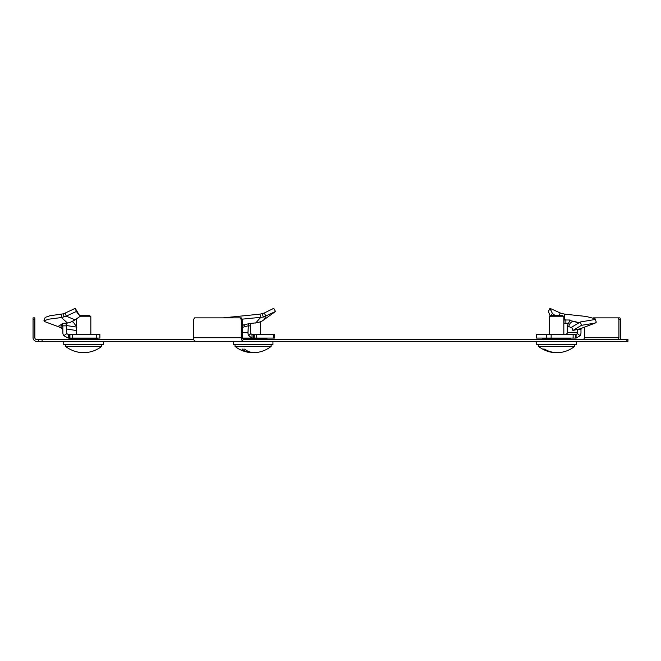 <?xml version="1.0" encoding="UTF-8"?>
<svg xmlns="http://www.w3.org/2000/svg" width="661" height="661" viewBox="0 0 661 661"><rect width="100%" height="100%" fill="white"/><g stroke="black" fill="none" stroke-linecap="round" stroke-linejoin="round"><path stroke-width="0.99" d="M626.892 341.332L626.892 339.523L627.95 339.523L627.95 341.332L195.937 341.332A3.611 2.553 -90 0 1 193.384 337.721L193.384 319.66L194.656 317.858L241.265 317.858L242.546 319.66L241.265 319.66L239.993 317.858M197.242 341.332L36.661 341.332A3.611 3.611 0 0 1 33.05 337.721L33.05 317.858L34.859 317.858L34.859 319.66L33.05 319.66M38.478 341.332L38.478 339.523L36.661 339.523A1.809 1.809 0 0 1 34.859 337.721L34.859 319.66M193.723 339.523L42.089 339.523L42.089 341.332M626.892 339.523L243.818 339.523A1.809 1.281 90 0 1 242.546 337.721L242.546 319.66M38.478 339.523L42.089 339.523M617.267 339.523A1.809 1.669 90 0 0 618.927 337.721L584.382 337.721A1.809 1.669 -90 0 1 582.713 339.523M620.15 339.523A3.611 3.338 90 0 0 620.596 337.721L620.596 319.66L618.927 319.66L618.927 337.721M584.382 337.721L584.382 327.17M618.927 319.66L618.242 317.858L619.911 317.858L620.596 319.66M593.495 317.858L618.242 317.858M241.265 319.66L241.265 337.721A3.611 2.553 90 0 0 243.818 341.332L233.217 341.332L233.217 344.579L272.943 344.579L272.943 341.332M256.691 338.077L256.691 334.466L274.563 334.466L274.563 338.077L242.57 338.077L252.031 338.077L252.031 334.466L250.742 333.673A1.809 1.281 90 0 1 250.527 332.665L250.527 325.856L247.974 325.856L242.546 327.311M253.08 352.594A28.836 20.392 -90 0 1 250.527 352.594A28.894 28.894 0 0 1 235.019 346.372L271.134 346.372L271.134 344.579M243.19 349.099L241.992 349.099A28.836 20.392 -90 0 0 250.527 352.594M244.545 349.099A28.836 20.392 90 0 0 255.633 352.594A28.894 28.894 0 0 0 271.134 346.372M255.675 323.047L260.541 317.544L260.021 314.157L264.251 313.025L273.695 308.348L275.488 311.48L262.318 320.916L258.327 322.56L248.42 323.725M256.691 334.466L252.031 334.466M252.031 338.077L248.627 335.697L250.742 333.673M242.546 332.665L247.974 332.665L248.42 323.774M247.974 332.665A5.42 3.834 90 0 0 248.627 335.697M250.122 323.279L250.527 325.856M242.182 319.156L263.384 317.057L275.488 311.48M260.021 314.157L223.178 317.858M264.251 313.025L265.92 316.148L263.913 319.866M248.404 323.791L243.686 324.972L245.157 326.765M244.182 324.84L242.546 325.088M536.749 341.332L536.749 344.579L576.475 344.579L576.475 341.332M563.833 323.047L564.676 314.157L560.371 313.025L558.562 315.685M555.438 315.685L552.439 313.537L549.985 308.348L560.371 313.025M581.407 325.344L580.408 321.965L571.732 327.129L572.872 330.492L581.407 325.344L595.214 323.064L580.284 328.757L572.872 330.492M581.308 328.36L580.978 329.583L577.64 329.525M580.118 335.697L577.359 333.673L576.095 334.466L576.095 338.077L580.118 335.697A5.42 5.007 90 0 0 580.978 332.665L580.978 329.583M577.07 329.657L577.64 329.583L577.64 332.665L567.278 332.665A1.809 1.669 -90 0 1 566.989 333.673L565.486 334.466M577.359 333.673A1.809 1.669 90 0 0 577.64 332.665M576.095 338.077L575.4 338.077L575.4 334.466L576.095 334.466M575.4 338.077L575.4 334.466M575.078 334.466L536.484 334.466L536.484 338.077L546.432 338.077L546.432 334.466M575.078 338.077L573.128 338.077L573.128 334.466M546.432 338.077L573.128 338.077M567.278 332.665L567.278 325.856L572.021 327.996M563.899 323.047L565.899 323.336L565.866 319.974L570.096 320.015L567.278 325.856M570.137 320.585L570.096 320.015L569.964 320.635L574.112 321.403C571.054 321.725 569.286 323.51 568.799 326.765M565.899 323.336L567.824 323.221M563.833 319.668L565.866 319.974M550.803 315.685L552.439 313.537M550.291 316.363L548.407 311.48L549.985 308.348M564.676 314.157L586.125 316.445L595.057 318.734L593.942 319.684L580.408 321.965M595.057 318.734L596.288 322.147L595.214 323.064M578.532 323.08L574.112 321.403L579.119 322.733M549.382 316.768L550.473 315.685L562.751 315.685L563.833 316.768L549.382 316.768L549.382 334.466M538.55 344.579L538.55 346.372L574.665 346.372L574.665 344.579M543.689 349.099L543.102 349.099A28.836 26.638 -90 0 0 551.894 352.321A28.836 26.638 -90 0 0 556.612 352.644M544.482 349.099A28.836 26.638 90 0 0 561.329 352.321A28.894 28.894 0 0 0 574.665 346.372M63.745 341.332L63.745 344.579L103.48 344.579L103.48 341.332M79.659 315.685L89.756 315.685L90.838 316.768L79.477 316.768M76.387 318.933L76.387 334.466M90.838 316.768L90.838 334.466M69.628 349.099L69.628 349.099A28.894 28.894 0 0 1 65.555 346.372L101.67 346.372L101.67 344.579M65.555 346.372L65.555 344.579M69.744 349.099A28.836 28.836 0 0 0 97.481 349.099L97.597 349.099A28.894 28.894 0 0 0 101.67 346.372M75.09 319.866L69.843 322.56L67.554 323.047L61.324 317.544L66.183 316.148L75.09 319.866L80.072 316.363L75.238 308.348L63.687 313.76L49.848 315.776L45.171 317.387L43.94 320.792L45.006 321.717L61.688 327.947M62.192 323.725L62.845 325.856L66.455 325.856L66.455 332.665A1.809 1.809 0 0 0 66.769 333.673L68.265 334.466L68.265 338.077L63.778 335.697L66.769 333.673M76.387 326.443L73.189 321.965L71.818 321.833M66.455 328.971L76.073 330.492L76.387 329.178M66.447 325.534L76.883 327.129M99.869 334.466L99.869 338.077L99.869 334.466L68.265 334.466M99.869 338.077L96.25 338.077L96.25 334.466M68.265 338.077L96.25 338.077M63.778 335.697A5.42 5.42 0 0 1 62.845 332.665L62.845 325.856M65.91 323.328L66.455 325.856M62.084 323.378L67.554 323.047M80.072 316.363L76.354 311.48L75.238 308.348M65.489 313.025L66.183 316.148L76.354 311.48M43.94 320.792L48.831 319.172L61.324 317.544L61.77 314.157M62.167 323.791L60.837 324.84L62.845 326.765M60.837 324.84C58.118 325.799 58.085 326.765 60.754 327.716L62.845 329.318M241.265 337.721L193.384 337.721M242.909 338.986L267.069 338.986L266.168 338.077M273.505 338.077L273.505 334.466M254.138 338.077L254.138 334.466M253.295 338.077L253.295 334.466M263.384 317.057L262.252 313.76M242.546 325.22L243.686 324.972M542.615 339.523L542.615 338.986L570.6 338.986L569.699 338.077M551.15 338.077L551.15 334.466M536.757 338.077L536.757 334.466M69.62 339.523L69.62 338.986L97.605 338.986L96.704 338.077M72.47 338.077L72.47 334.466M69.917 338.077L69.917 334.466M69.322 338.077L69.322 334.466M63.828 317.057L63.687 313.76M61.043 327.526L61.043 324.972M267.069 339.523L267.069 338.986M260.302 321.907L260.302 334.466M235.019 346.372L235.019 344.579M570.6 339.523L570.6 338.986M542.615 338.986L543.516 338.077M538.55 346.372A28.894 28.894 0 0 0 551.894 352.321M563.833 316.768L563.833 334.466M69.62 338.986L70.52 338.077M97.605 339.523L97.605 338.986M61.407 327.889L62.845 329.665"/></g></svg>
